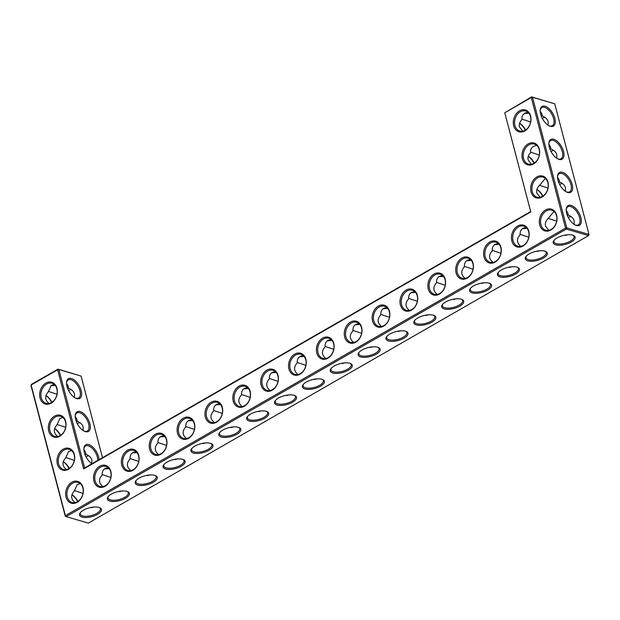 <?xml version="1.0" encoding="UTF-8"?>
<svg xmlns="http://www.w3.org/2000/svg" width="620" height="620" viewBox="0 0 620 620"><rect width="100%" height="100%" fill="white"/><g stroke="black" fill="none" stroke-linecap="round" stroke-linejoin="round"><path stroke-width="0.93" d="M513.686 125.736A11.362 8.626 106.3 0 1 524.109 109.732A11.362 8.626 106.3 0 1 528.674 127.139A11.362 8.626 106.3 0 1 513.686 125.736M514.91 125.519A10.463 7.944 106.3 0 1 517.134 114.654A10.463 7.944 106.3 0 1 525.659 110.996A10.463 7.944 106.3 0 1 530.34 123.264A10.463 7.944 106.3 0 1 519.769 131.068A10.463 7.944 106.3 0 1 514.91 125.519M522.707 131.2L519.482 126.86C518.886 124.294 519.715 121.853 521.994 119.536C521.49 115.661 523.482 113.243 527.976 112.267M530.782 211.916L504.765 112.755L531.286 97.51L565.556 228.137L65.379 515.654L31.109 385.02L57.637 369.776L83.646 468.937L530.782 211.916L504.765 112.755L531.642 96.883L554.73 103.803L589 234.43L566.788 227.92L566.331 229.098L66.146 516.607L65.27 516.197L31 385.57L31.457 384.392L57.985 369.14L58.861 369.551L84.669 467.922L83.646 468.937M400.388 304.978A11.362 8.626 106.3 0 1 406.224 290.059A11.362 8.626 106.3 0 1 417.33 295.236A11.362 8.626 106.3 0 1 411.494 310.155A11.362 8.626 106.3 0 1 400.388 304.978M511.841 240.917A11.362 8.626 106.3 0 1 517.669 225.998A11.362 8.626 106.3 0 1 528.775 231.175A11.362 8.626 106.3 0 1 522.947 246.094A11.362 8.626 106.3 0 1 511.841 240.917M483.972 256.928A11.362 8.626 106.3 0 1 489.808 242.009A11.362 8.626 106.3 0 1 500.914 247.194A11.362 8.626 106.3 0 1 495.078 262.113A11.362 8.626 106.3 0 1 483.972 256.928M456.111 272.947A11.362 8.626 106.3 0 1 461.946 258.029A11.362 8.626 106.3 0 1 473.052 263.206A11.362 8.626 106.3 0 1 467.216 278.124A11.362 8.626 106.3 0 1 456.111 272.947M428.25 288.959A11.362 8.626 106.3 0 1 434.085 274.04A11.362 8.626 106.3 0 1 445.191 279.225A11.362 8.626 106.3 0 1 439.355 294.144A11.362 8.626 106.3 0 1 428.25 288.959M372.527 320.99A11.362 8.626 106.3 0 1 378.363 306.071A11.362 8.626 106.3 0 1 389.469 311.256A11.362 8.626 106.3 0 1 383.633 326.174A11.362 8.626 106.3 0 1 372.527 320.99M344.666 337.009A11.362 8.626 106.3 0 1 350.502 322.09A11.362 8.626 106.3 0 1 361.607 327.267A11.362 8.626 106.3 0 1 355.772 342.186A11.362 8.626 106.3 0 1 344.666 337.009M205.352 417.082A11.362 8.626 106.3 0 1 211.188 402.171A11.362 8.626 106.3 0 1 222.293 407.348A11.362 8.626 106.3 0 1 216.458 422.267A11.362 8.626 106.3 0 1 205.352 417.082M149.629 449.113A11.362 8.626 106.3 0 1 155.465 434.202A11.362 8.626 106.3 0 1 166.571 439.379A11.362 8.626 106.3 0 1 160.735 454.297A11.362 8.626 106.3 0 1 149.629 449.113M177.491 433.101A11.362 8.626 106.3 0 1 183.326 418.182A11.362 8.626 106.3 0 1 194.432 423.359A11.362 8.626 106.3 0 1 188.596 438.278A11.362 8.626 106.3 0 1 177.491 433.101M93.907 481.143A11.362 8.626 106.3 0 1 99.742 466.232A11.362 8.626 106.3 0 1 110.848 471.409A11.362 8.626 106.3 0 1 105.013 486.328A11.362 8.626 106.3 0 1 93.907 481.143M121.768 465.132A11.362 8.626 106.3 0 1 127.604 450.213A11.362 8.626 106.3 0 1 138.709 455.39A11.362 8.626 106.3 0 1 132.874 470.309A11.362 8.626 106.3 0 1 121.768 465.132M54.537 416.136A11.362 8.626 106.3 0 1 65.642 421.313A11.362 8.626 106.3 0 1 59.807 436.232A11.362 8.626 106.3 0 1 48.701 431.055A11.362 8.626 106.3 0 1 54.537 416.136M63.209 449.19A11.362 8.626 106.3 0 1 74.315 454.367A11.362 8.626 106.3 0 1 68.479 469.286A11.362 8.626 106.3 0 1 57.373 464.109A11.362 8.626 106.3 0 1 63.209 449.19M233.213 401.07A11.362 8.626 106.3 0 1 239.049 386.151A11.362 8.626 106.3 0 1 250.154 391.329A11.362 8.626 106.3 0 1 244.319 406.247A11.362 8.626 106.3 0 1 233.213 401.07M288.943 369.04A11.362 8.626 106.3 0 1 294.771 354.121A11.362 8.626 106.3 0 1 305.877 359.298A11.362 8.626 106.3 0 1 300.049 374.216A11.362 8.626 106.3 0 1 288.943 369.04M261.082 385.051A11.362 8.626 106.3 0 1 266.91 370.14A11.362 8.626 106.3 0 1 278.016 375.317A11.362 8.626 106.3 0 1 272.188 390.236A11.362 8.626 106.3 0 1 261.082 385.051M316.804 353.02A11.362 8.626 106.3 0 1 322.64 338.101A11.362 8.626 106.3 0 1 333.746 343.286A11.362 8.626 106.3 0 1 327.91 358.205A11.362 8.626 106.3 0 1 316.804 353.02M71.881 482.244A11.362 8.626 106.3 0 1 82.987 487.421A11.362 8.626 106.3 0 1 77.151 502.339A11.362 8.626 106.3 0 1 66.046 497.163A11.362 8.626 106.3 0 1 71.881 482.244M45.864 383.083A11.362 8.626 106.3 0 1 56.97 388.26A11.362 8.626 106.3 0 1 51.135 403.178A11.362 8.626 106.3 0 1 40.029 398.001A11.362 8.626 106.3 0 1 45.864 383.083M539.702 224.897A11.362 8.626 106.3 0 1 550.118 208.894A11.362 8.626 106.3 0 1 554.691 226.3A11.362 8.626 106.3 0 1 539.702 224.897M522.358 158.79A11.362 8.626 106.3 0 1 532.782 142.786A11.362 8.626 106.3 0 1 537.346 160.192A11.362 8.626 106.3 0 1 522.358 158.79M531.03 191.844A11.362 8.626 106.3 0 1 541.446 175.84A11.362 8.626 106.3 0 1 546.019 193.246A11.362 8.626 106.3 0 1 531.03 191.844M521.97 119.133L530.643 122.016M525.597 130.006A10.463 5.332 60.1 0 0 519.591 123.287M524.442 113.406A10.432 4.216 165.3 0 0 528.775 113.073M541.12 115.692L542.206 115.909L541.896 113.948L540.191 111.073M542.206 115.909C545.437 117.242 547.421 119.18 548.158 121.722L548.072 125.201M548.925 125.713A10.463 5.332 60.1 0 0 552.296 125.736A10.463 5.332 60.1 0 0 553.614 118.575A10.463 5.332 60.1 0 0 541.872 107.593A10.463 5.332 60.1 0 0 540.191 110.515M530.643 152.187L539.315 155.07M536.649 145.32C532.154 146.297 530.162 148.722 530.666 152.59C528.387 154.907 527.55 157.348 528.155 159.913L531.379 164.254M549.793 148.746L550.878 148.971L550.56 147.002L548.863 144.127M554.73 103.803L532.518 97.286L531.286 97.51L531.642 96.883L532.518 97.286L566.788 227.92L565.556 228.137L566.331 229.098L588.543 235.608L88.358 523.117L66.146 516.607L65.379 515.654L65.27 516.197M530.464 211.676L84.669 467.922M81.073 376.061L57.985 369.14L57.637 369.776L58.861 369.551L81.073 376.061L102.486 457.684M406.991 291.012A10.463 7.944 -73.7 0 0 401.256 301.46A10.463 7.944 -73.7 0 0 406.48 310.31A10.463 7.944 -73.7 0 0 417.043 302.506A10.463 7.944 -73.7 0 0 412.362 290.23A10.463 7.944 -73.7 0 0 406.991 291.012M518.436 226.951A10.463 7.944 -73.7 0 0 512.701 237.398A10.463 7.944 -73.7 0 0 517.925 246.249A10.463 7.944 -73.7 0 0 528.488 238.444A10.463 7.944 -73.7 0 0 523.807 226.168A10.463 7.944 -73.7 0 0 518.436 226.951M490.575 242.97A10.463 7.944 -73.7 0 0 484.84 253.417A10.463 7.944 -73.7 0 0 490.064 262.26A10.463 7.944 -73.7 0 0 500.627 254.456A10.463 7.944 -73.7 0 0 495.946 242.188A10.463 7.944 -73.7 0 0 490.575 242.97M462.714 258.982A10.463 7.944 -73.7 0 0 456.979 269.429A10.463 7.944 -73.7 0 0 462.202 278.279A10.463 7.944 -73.7 0 0 472.765 270.475A10.463 7.944 -73.7 0 0 468.085 258.199A10.463 7.944 -73.7 0 0 462.714 258.982M434.853 275.001A10.463 7.944 -73.7 0 0 429.118 285.448A10.463 7.944 -73.7 0 0 434.341 294.298A10.463 7.944 -73.7 0 0 444.904 286.494A10.463 7.944 -73.7 0 0 440.223 274.218A10.463 7.944 -73.7 0 0 434.853 275.001M379.13 307.032A10.463 7.944 -73.7 0 0 373.387 317.479A10.463 7.944 -73.7 0 0 378.611 326.329A10.463 7.944 -73.7 0 0 389.182 318.525A10.463 7.944 -73.7 0 0 384.501 306.249A10.463 7.944 -73.7 0 0 379.13 307.032M351.269 323.051A10.463 7.944 -73.7 0 0 345.526 333.49A10.463 7.944 -73.7 0 0 350.75 342.341A10.463 7.944 -73.7 0 0 361.321 334.537A10.463 7.944 -73.7 0 0 356.639 322.26A10.463 7.944 -73.7 0 0 351.269 323.051M211.955 403.124A10.463 7.944 -73.7 0 0 206.22 413.571A10.463 7.944 -73.7 0 0 211.443 422.421A10.463 7.944 -73.7 0 0 222.006 414.617A10.463 7.944 -73.7 0 0 217.326 402.341A10.463 7.944 -73.7 0 0 211.955 403.124M156.232 435.155A10.463 7.944 -73.7 0 0 150.497 445.602A10.463 7.944 -73.7 0 0 155.721 454.452A10.463 7.944 -73.7 0 0 166.284 446.648A10.463 7.944 -73.7 0 0 161.603 434.372A10.463 7.944 -73.7 0 0 156.232 435.155M184.094 419.143A10.463 7.944 -73.7 0 0 178.358 429.59A10.463 7.944 -73.7 0 0 183.582 438.433A10.463 7.944 -73.7 0 0 194.145 430.629A10.463 7.944 -73.7 0 0 189.464 418.353A10.463 7.944 -73.7 0 0 184.094 419.143M100.51 467.186A10.463 7.944 -73.7 0 0 94.767 477.632A10.463 7.944 -73.7 0 0 99.991 486.483A10.463 7.944 -73.7 0 0 110.561 478.679A10.463 7.944 -73.7 0 0 105.881 466.403A10.463 7.944 -73.7 0 0 100.51 467.186M128.371 451.174A10.463 7.944 -73.7 0 0 122.628 461.621A10.463 7.944 -73.7 0 0 127.852 470.464A10.463 7.944 -73.7 0 0 138.423 462.66A10.463 7.944 -73.7 0 0 133.742 450.391A10.463 7.944 -73.7 0 0 128.371 451.174M55.304 417.089A10.463 7.944 -73.7 0 0 49.561 427.536A10.463 7.944 -73.7 0 0 54.785 436.387A10.463 7.944 -73.7 0 0 65.356 428.583A10.463 7.944 -73.7 0 0 60.675 416.307A10.463 7.944 -73.7 0 0 55.304 417.089M63.976 450.151A10.463 7.944 -73.7 0 0 58.233 460.59A10.463 7.944 -73.7 0 0 63.457 469.441A10.463 7.944 -73.7 0 0 74.02 461.637A10.463 7.944 -73.7 0 0 69.347 449.361A10.463 7.944 -73.7 0 0 63.976 450.151M239.816 387.113A10.463 7.944 -73.7 0 0 234.081 397.552A10.463 7.944 -73.7 0 0 239.304 406.402A10.463 7.944 -73.7 0 0 249.868 398.598A10.463 7.944 -73.7 0 0 245.187 386.322A10.463 7.944 -73.7 0 0 239.816 387.113M295.546 355.082A10.463 7.944 -73.7 0 0 289.803 365.521A10.463 7.944 -73.7 0 0 295.027 374.372A10.463 7.944 -73.7 0 0 305.59 366.567A10.463 7.944 -73.7 0 0 300.917 354.291A10.463 7.944 -73.7 0 0 295.546 355.082M267.677 371.093A10.463 7.944 -73.7 0 0 261.942 381.54A10.463 7.944 -73.7 0 0 267.166 390.391A10.463 7.944 -73.7 0 0 277.729 382.587A10.463 7.944 -73.7 0 0 273.048 370.31A10.463 7.944 -73.7 0 0 267.677 371.093M323.408 339.062A10.463 7.944 -73.7 0 0 317.665 349.51A10.463 7.944 -73.7 0 0 322.888 358.36A10.463 7.944 -73.7 0 0 333.452 350.556A10.463 7.944 -73.7 0 0 328.778 338.28A10.463 7.944 -73.7 0 0 323.408 339.062M72.648 483.205A10.463 7.944 -73.7 0 0 66.906 493.652A10.463 7.944 -73.7 0 0 72.129 502.495A10.463 7.944 -73.7 0 0 82.693 494.69A10.463 7.944 -73.7 0 0 78.019 482.422A10.463 7.944 -73.7 0 0 72.648 483.205M46.632 384.036A10.463 7.944 -73.7 0 0 40.889 394.483A10.463 7.944 -73.7 0 0 46.113 403.333A10.463 7.944 -73.7 0 0 56.684 395.529A10.463 7.944 -73.7 0 0 52.002 383.253A10.463 7.944 -73.7 0 0 46.632 384.036M540.927 224.68A10.463 7.944 106.3 0 1 543.151 213.815A10.463 7.944 106.3 0 1 551.676 210.157A10.463 7.944 106.3 0 1 556.349 222.425A10.463 7.944 106.3 0 1 545.786 230.229A10.463 7.944 106.3 0 1 540.927 224.68M523.582 158.573A10.463 7.944 106.3 0 1 525.807 147.707A10.463 7.944 106.3 0 1 534.332 144.049A10.463 7.944 106.3 0 1 539.005 156.317A10.463 7.944 106.3 0 1 528.442 164.122A10.463 7.944 106.3 0 1 523.582 158.573M532.255 191.626A10.463 7.944 106.3 0 1 534.479 180.761A10.463 7.944 106.3 0 1 543.004 177.103A10.463 7.944 106.3 0 1 547.677 189.371A10.463 7.944 106.3 0 1 537.114 197.175A10.463 7.944 106.3 0 1 532.255 191.626M542.306 118.397A10.463 7.944 106.3 0 1 544.933 117.374M525.334 130.177A11.362 5.789 60.1 0 0 519.568 123.372M525.039 113.034A11.33 4.58 165.3 0 0 528.418 112.677M554.846 118.358A11.362 5.789 60.1 0 0 546.755 106.942A11.362 5.789 60.1 0 0 540.214 110.058A11.362 5.789 60.1 0 0 549.336 125.922A11.362 5.789 60.1 0 0 554.846 118.358M550.979 151.451A10.463 7.944 106.3 0 1 553.606 150.428M550.878 148.971C554.11 150.304 556.093 152.233 556.83 154.775L556.745 158.255M557.597 158.767A10.463 5.332 60.1 0 0 560.968 158.79A10.463 5.332 60.1 0 0 562.286 151.637A10.463 5.332 60.1 0 0 550.544 140.647A10.463 5.332 60.1 0 0 548.863 143.569M534.269 163.06A10.463 5.332 60.1 0 0 528.263 156.341M542.678 196.284A11.362 5.789 60.1 0 0 536.912 189.488M534.006 163.231A11.362 5.789 60.1 0 0 528.24 156.426M526.582 227.865A11.362 4.588 -14.7 0 1 523.133 228.222M498.713 243.885A11.362 4.588 -14.7 0 1 495.271 244.241M470.851 259.896A11.362 4.588 -14.7 0 1 467.41 260.253M442.99 275.916A11.362 4.588 -14.7 0 1 439.549 276.272M415.129 291.927A11.362 4.588 -14.7 0 1 411.688 292.291M387.267 307.946A11.362 4.588 -14.7 0 1 383.827 308.303M359.406 323.958A11.362 4.588 -14.7 0 1 355.965 324.322M331.545 339.977A11.362 4.588 -14.7 0 1 328.104 340.334M303.684 355.988A11.362 4.588 -14.7 0 1 300.243 356.353M275.822 372.008A11.362 4.588 -14.7 0 1 272.374 372.364M247.953 388.019A11.362 4.588 -14.7 0 1 244.513 388.384M220.092 404.039A11.362 4.588 -14.7 0 1 216.651 404.395M192.231 420.05A11.362 4.588 -14.7 0 1 188.79 420.414M164.37 436.069A11.362 4.588 -14.7 0 1 160.929 436.426M136.508 452.081A11.362 4.588 -14.7 0 1 133.067 452.445M108.647 468.1A11.362 4.588 -14.7 0 1 105.206 468.457M98.998 459.683A11.362 5.789 60.1 0 0 98.534 456.731A11.362 5.789 60.1 0 0 90.443 445.315A11.362 5.789 60.1 0 0 83.902 448.43A11.362 5.789 60.1 0 0 91.985 463.714M81.189 390.623A11.362 5.789 60.1 0 0 73.098 379.208A11.362 5.789 60.1 0 0 66.557 382.323A11.362 5.789 60.1 0 0 75.679 398.187A11.362 5.789 60.1 0 0 81.189 390.623M89.861 423.677A11.362 5.789 60.1 0 0 81.77 412.261A11.362 5.789 60.1 0 0 75.229 415.377A11.362 5.789 60.1 0 0 84.351 431.241A11.362 5.789 60.1 0 0 89.861 423.677M54.761 384.942A11.33 4.58 -14.7 0 1 51.383 385.299M69.022 468.55A11.362 5.789 60.1 0 0 63.256 461.745M77.694 501.603A11.362 5.789 60.1 0 0 71.928 494.799M60.349 435.488A11.362 5.789 60.1 0 0 54.583 428.691M51.677 402.434A11.362 5.789 60.1 0 0 45.911 395.637M571.245 242.048A11.33 4.58 165.3 0 0 573.485 235.437A11.33 4.58 165.3 0 0 563.007 235.546A11.33 4.58 165.3 0 0 553.831 240.599A11.33 4.58 165.3 0 0 557.829 245.202A11.33 4.58 165.3 0 0 571.245 242.048M543.399 258.075A11.362 4.588 -14.7 0 1 529.953 261.229A11.362 4.588 -14.7 0 1 525.938 256.618A11.362 4.588 -14.7 0 1 535.145 251.549A11.362 4.588 -14.7 0 1 545.646 251.441A11.362 4.588 -14.7 0 1 543.399 258.075M515.538 274.087A11.362 4.588 -14.7 0 1 502.092 277.249A11.362 4.588 -14.7 0 1 498.077 272.63A11.362 4.588 -14.7 0 1 507.284 267.569A11.362 4.588 -14.7 0 1 517.785 267.46A11.362 4.588 -14.7 0 1 515.538 274.087M487.677 290.106A11.362 4.588 -14.7 0 1 474.23 293.26A11.362 4.588 -14.7 0 1 470.216 288.649A11.362 4.588 -14.7 0 1 479.423 283.58A11.362 4.588 -14.7 0 1 489.924 283.472A11.362 4.588 -14.7 0 1 487.677 290.106M459.815 306.117A11.362 4.588 -14.7 0 1 446.369 309.279A11.362 4.588 -14.7 0 1 442.354 304.66A11.362 4.588 -14.7 0 1 451.561 299.599A11.362 4.588 -14.7 0 1 462.063 299.491A11.362 4.588 -14.7 0 1 459.815 306.117M431.954 322.137A11.362 4.588 -14.7 0 1 418.508 325.298A11.362 4.588 -14.7 0 1 414.493 320.679A11.362 4.588 -14.7 0 1 423.693 315.611A11.362 4.588 -14.7 0 1 434.202 315.51A11.362 4.588 -14.7 0 1 431.954 322.137M404.093 338.148A11.362 4.588 -14.7 0 1 390.647 341.31A11.362 4.588 -14.7 0 1 386.632 336.691A11.362 4.588 -14.7 0 1 395.831 331.63A11.362 4.588 -14.7 0 1 406.34 331.522A11.362 4.588 -14.7 0 1 404.093 338.148M376.231 354.167A11.362 4.588 -14.7 0 1 362.785 357.329A11.362 4.588 -14.7 0 1 358.763 352.71A11.362 4.588 -14.7 0 1 367.97 347.642A11.362 4.588 -14.7 0 1 378.479 347.541A11.362 4.588 -14.7 0 1 376.231 354.167M348.37 370.179A11.362 4.588 -14.7 0 1 334.916 373.341A11.362 4.588 -14.7 0 1 330.902 368.722A11.362 4.588 -14.7 0 1 340.109 363.661A11.362 4.588 -14.7 0 1 350.618 363.553A11.362 4.588 -14.7 0 1 348.37 370.179M320.501 386.198A11.362 4.588 -14.7 0 1 307.055 389.36A11.362 4.588 -14.7 0 1 303.041 384.741A11.362 4.588 -14.7 0 1 312.248 379.673A11.362 4.588 -14.7 0 1 322.749 379.572A11.362 4.588 -14.7 0 1 320.501 386.198M292.64 402.21A11.362 4.588 -14.7 0 1 279.194 405.371A11.362 4.588 -14.7 0 1 275.179 400.753A11.362 4.588 -14.7 0 1 284.386 395.692A11.362 4.588 -14.7 0 1 294.887 395.583A11.362 4.588 -14.7 0 1 292.64 402.21M264.779 418.229A11.362 4.588 -14.7 0 1 251.333 421.391A11.362 4.588 -14.7 0 1 247.318 416.772A11.362 4.588 -14.7 0 1 256.525 411.703A11.362 4.588 -14.7 0 1 267.026 411.603A11.362 4.588 -14.7 0 1 264.779 418.229M236.917 434.24A11.362 4.588 -14.7 0 1 223.471 437.402A11.362 4.588 -14.7 0 1 219.457 432.783A11.362 4.588 -14.7 0 1 228.664 427.722A11.362 4.588 -14.7 0 1 239.165 427.614A11.362 4.588 -14.7 0 1 236.917 434.24M209.056 450.26A11.362 4.588 -14.7 0 1 195.61 453.421A11.362 4.588 -14.7 0 1 191.596 448.803A11.362 4.588 -14.7 0 1 200.803 443.734A11.362 4.588 -14.7 0 1 211.304 443.633A11.362 4.588 -14.7 0 1 209.056 450.26M181.195 466.271A11.362 4.588 -14.7 0 1 167.749 469.433A11.362 4.588 -14.7 0 1 163.734 464.814A11.362 4.588 -14.7 0 1 172.933 459.753A11.362 4.588 -14.7 0 1 183.442 459.645A11.362 4.588 -14.7 0 1 181.195 466.271M153.334 482.29A11.362 4.588 -14.7 0 1 139.888 485.452A11.362 4.588 -14.7 0 1 135.873 480.833A11.362 4.588 -14.7 0 1 145.072 475.765A11.362 4.588 -14.7 0 1 155.581 475.664A11.362 4.588 -14.7 0 1 153.334 482.29M125.473 498.302A11.362 4.588 -14.7 0 1 112.026 501.464A11.362 4.588 -14.7 0 1 108.004 496.845A11.362 4.588 -14.7 0 1 117.211 491.784A11.362 4.588 -14.7 0 1 127.72 491.675A11.362 4.588 -14.7 0 1 125.473 498.302M97.588 514.313A11.33 4.58 -14.7 0 1 84.181 517.468A11.33 4.58 -14.7 0 1 80.174 512.864A11.33 4.58 -14.7 0 1 89.35 507.811A11.33 4.58 -14.7 0 1 99.828 507.703A11.33 4.58 -14.7 0 1 97.588 514.313M572.19 184.466A11.362 5.789 60.1 0 0 564.099 173.05A11.362 5.789 60.1 0 0 557.558 176.173A11.362 5.789 60.1 0 0 566.672 192.03A11.362 5.789 60.1 0 0 572.19 184.466M580.863 217.519A11.362 5.789 60.1 0 0 572.764 206.103A11.362 5.789 60.1 0 0 566.231 209.227A11.362 5.789 60.1 0 0 575.345 225.083A11.362 5.789 60.1 0 0 580.863 217.519M563.518 151.412A11.362 5.789 60.1 0 0 555.427 139.996A11.362 5.789 60.1 0 0 548.886 143.119A11.362 5.789 60.1 0 0 558 158.976A11.362 5.789 60.1 0 0 563.518 151.412M409.409 310.442C405.147 306.947 404.899 303.064 408.673 298.801C408.503 295.787 409.464 293.64 411.564 292.353L414.679 291.501M520.862 246.38C516.592 242.885 516.351 239.002 520.118 234.74C519.947 231.725 520.909 229.578 523.009 228.292L526.124 227.439M493.001 262.399C488.731 258.897 488.49 255.014 492.257 250.751C492.086 247.737 493.047 245.59 495.147 244.311L498.263 243.451M465.139 278.411C460.869 274.916 460.621 271.033 464.396 266.771C464.225 263.756 465.186 261.609 467.286 260.322L470.402 259.47M437.271 294.43C433.008 290.927 432.76 287.045 436.534 282.782C436.364 279.767 437.325 277.621 439.425 276.342L442.541 275.489M381.548 326.461C377.286 322.958 377.038 319.075 380.812 314.813C380.641 311.798 381.602 309.651 383.703 308.373L386.81 307.52M353.687 342.472C349.424 338.977 349.176 335.094 352.951 330.832C352.772 327.817 353.741 325.671 355.841 324.384L358.949 323.531M214.381 422.553C210.11 419.05 209.862 415.175 213.637 410.905C213.466 407.89 214.427 405.743 216.527 404.465L219.643 403.612M158.65 454.584C154.388 451.081 154.14 447.206 157.914 442.936C157.744 439.921 158.704 437.774 160.805 436.496L163.92 435.643M186.512 438.565C182.249 435.07 182.001 431.187 185.775 426.924C185.605 423.91 186.566 421.763 188.666 420.484L191.782 419.624M102.928 486.615C98.665 483.112 98.417 479.237 102.192 474.966C102.013 471.952 102.982 469.805 105.082 468.526L108.19 467.674M130.789 470.596C126.526 467.1 126.279 463.218 130.053 458.955C129.882 455.94 130.843 453.793 132.944 452.515L136.051 451.654M57.722 436.519C53.452 433.008 53.212 429.125 57.009 424.855L59.892 418.438L62.992 417.586M66.394 469.572C62.124 466.062 61.884 462.179 65.681 457.909L68.564 451.492L71.664 450.639M242.242 406.534C237.972 403.039 237.731 399.156 241.498 394.894C241.327 391.879 242.288 389.732 244.388 388.453L247.504 387.593M297.964 374.503C293.702 371.008 293.454 367.125 297.22 362.863C297.05 359.848 298.019 357.701 300.119 356.423L303.226 355.562M270.103 390.522C265.833 387.019 265.592 383.137 269.359 378.874C269.188 375.86 270.149 373.713 272.25 372.434L275.365 371.582M325.826 358.492C321.563 354.989 321.315 351.106 325.089 346.844C324.911 343.829 325.88 341.682 327.98 340.403L331.088 339.551M75.067 502.626C70.796 499.123 70.556 495.233 74.353 490.963L77.237 484.546L80.337 483.693M49.05 403.465C44.779 399.954 44.539 396.072 48.337 391.801L51.22 385.384L54.32 384.532M548.723 230.369L545.499 226.021C544.895 223.456 545.732 221.022 548.01 218.697L553.993 211.428M540.051 197.307L536.827 192.967C536.222 190.402 537.06 187.961 539.338 185.643L545.321 178.374M539.315 185.241L547.987 188.124M558.465 181.8L559.55 182.024L559.232 180.056L557.527 177.18M542.942 196.114A10.463 5.332 60.1 0 0 536.936 189.394M526.93 228.261A10.463 4.232 -14.7 0 1 522.552 228.594M499.069 244.272A10.463 4.232 -14.7 0 1 494.683 244.606M471.208 260.292A10.463 4.232 -14.7 0 1 466.821 260.625M443.346 276.303A10.463 4.232 -14.7 0 1 438.96 276.636M415.485 292.322A10.463 4.232 -14.7 0 1 411.099 292.656M387.624 308.334A10.463 4.232 -14.7 0 1 383.238 308.667M359.763 324.353A10.463 4.232 -14.7 0 1 355.376 324.686M331.901 340.365A10.463 4.232 -14.7 0 1 327.515 340.698M304.033 356.384A10.463 4.232 -14.7 0 1 299.654 356.717M276.171 372.395A10.463 4.232 -14.7 0 1 271.793 372.728M248.31 388.415A10.463 4.232 -14.7 0 1 243.924 388.748M220.449 404.426A10.463 4.232 -14.7 0 1 216.062 404.767M192.588 420.445A10.463 4.232 -14.7 0 1 188.201 420.779M164.726 436.464A10.463 4.232 -14.7 0 1 160.34 436.798M136.865 452.476A10.463 4.232 -14.7 0 1 132.478 452.809M109.004 468.495A10.463 4.232 -14.7 0 1 104.617 468.829M97.735 460.412A10.463 5.332 60.1 0 0 97.301 456.948A10.463 5.332 60.1 0 0 85.56 445.966A10.463 5.332 60.1 0 0 83.878 448.888M75.268 397.978A10.463 5.332 60.1 0 0 78.639 397.993A10.463 5.332 60.1 0 0 79.957 390.84A10.463 5.332 60.1 0 0 68.216 379.858A10.463 5.332 60.1 0 0 66.534 382.78M83.94 431.032A10.463 5.332 60.1 0 0 87.311 431.047A10.463 5.332 60.1 0 0 88.629 423.894A10.463 5.332 60.1 0 0 76.888 412.912A10.463 5.332 60.1 0 0 75.206 415.834M55.118 385.33A10.432 4.216 -14.7 0 1 50.786 385.663M69.285 468.379A10.463 5.332 60.1 0 0 63.279 461.66M77.957 501.433A10.463 5.332 60.1 0 0 71.951 494.714M60.613 435.325A10.463 5.332 60.1 0 0 54.606 428.606M51.941 402.271A10.463 5.332 60.1 0 0 45.934 395.545M588.543 235.608L589 234.43L588.543 235.608M554.171 240.165A10.432 4.216 165.3 0 0 553.877 241.831A10.432 4.216 165.3 0 0 560.162 244.024A10.432 4.216 165.3 0 0 570.478 241.095A10.432 4.216 165.3 0 0 574.05 236.538A10.432 4.216 165.3 0 0 572.973 235.236M545.135 251.24A10.463 4.232 -14.7 0 1 546.22 252.542A10.463 4.232 -14.7 0 1 542.632 257.114A10.463 4.232 -14.7 0 1 532.286 260.059A10.463 4.232 -14.7 0 1 525.985 257.85A10.463 4.232 -14.7 0 1 526.287 256.184M517.274 267.251A10.463 4.232 -14.7 0 1 518.359 268.561A10.463 4.232 -14.7 0 1 514.771 273.133A10.463 4.232 -14.7 0 1 504.424 276.071A10.463 4.232 -14.7 0 1 498.124 273.87A10.463 4.232 -14.7 0 1 498.426 272.196M489.413 283.27A10.463 4.232 -14.7 0 1 490.498 284.572A10.463 4.232 -14.7 0 1 486.909 289.145A10.463 4.232 -14.7 0 1 476.563 292.09A10.463 4.232 -14.7 0 1 470.255 289.881A10.463 4.232 -14.7 0 1 470.564 288.215M461.551 299.282A10.463 4.232 -14.7 0 1 462.636 300.591A10.463 4.232 -14.7 0 1 459.048 305.164A10.463 4.232 -14.7 0 1 448.702 308.101A10.463 4.232 -14.7 0 1 442.393 305.9A10.463 4.232 -14.7 0 1 442.696 304.226M433.69 315.301A10.463 4.232 -14.7 0 1 434.775 316.603A10.463 4.232 -14.7 0 1 431.187 321.175A10.463 4.232 -14.7 0 1 420.841 324.121A10.463 4.232 -14.7 0 1 414.532 321.92A10.463 4.232 -14.7 0 1 414.834 320.246M405.821 331.312A10.463 4.232 -14.7 0 1 406.906 332.622A10.463 4.232 -14.7 0 1 403.325 337.195A10.463 4.232 -14.7 0 1 392.979 340.132A10.463 4.232 -14.7 0 1 386.671 337.931A10.463 4.232 -14.7 0 1 386.973 336.257M377.96 347.332A10.463 4.232 -14.7 0 1 379.045 348.634A10.463 4.232 -14.7 0 1 375.464 353.206A10.463 4.232 -14.7 0 1 365.118 356.151A10.463 4.232 -14.7 0 1 358.81 353.95A10.463 4.232 -14.7 0 1 359.112 352.276M350.099 363.343A10.463 4.232 -14.7 0 1 351.183 364.653A10.463 4.232 -14.7 0 1 347.595 369.226A10.463 4.232 -14.7 0 1 337.257 372.163A10.463 4.232 -14.7 0 1 330.948 369.962A10.463 4.232 -14.7 0 1 331.251 368.296M322.237 379.363A10.463 4.232 -14.7 0 1 323.322 380.672A10.463 4.232 -14.7 0 1 319.734 385.237A10.463 4.232 -14.7 0 1 309.396 388.182A10.463 4.232 -14.7 0 1 303.087 385.981A10.463 4.232 -14.7 0 1 303.389 384.307M294.376 395.374A10.463 4.232 -14.7 0 1 295.461 396.684A10.463 4.232 -14.7 0 1 291.873 401.256A10.463 4.232 -14.7 0 1 281.526 404.193A10.463 4.232 -14.7 0 1 275.226 401.993A10.463 4.232 -14.7 0 1 275.528 400.326M266.515 411.393A10.463 4.232 -14.7 0 1 267.6 412.703A10.463 4.232 -14.7 0 1 264.012 417.268A10.463 4.232 -14.7 0 1 253.665 420.213A10.463 4.232 -14.7 0 1 247.365 418.012A10.463 4.232 -14.7 0 1 247.667 416.338M238.654 427.405A10.463 4.232 -14.7 0 1 239.738 428.714A10.463 4.232 -14.7 0 1 236.15 433.287A10.463 4.232 -14.7 0 1 225.804 436.224A10.463 4.232 -14.7 0 1 219.496 434.023A10.463 4.232 -14.7 0 1 219.806 432.357M210.792 443.424A10.463 4.232 -14.7 0 1 211.877 444.734A10.463 4.232 -14.7 0 1 208.289 449.299A10.463 4.232 -14.7 0 1 197.943 452.243A10.463 4.232 -14.7 0 1 191.634 450.043A10.463 4.232 -14.7 0 1 191.936 448.368M182.931 459.436A10.463 4.232 -14.7 0 1 184.016 460.745A10.463 4.232 -14.7 0 1 180.428 465.318A10.463 4.232 -14.7 0 1 170.082 468.255A10.463 4.232 -14.7 0 1 163.773 466.054A10.463 4.232 -14.7 0 1 164.075 464.388M155.07 475.455A10.463 4.232 -14.7 0 1 156.147 476.764A10.463 4.232 -14.7 0 1 152.567 481.329A10.463 4.232 -14.7 0 1 142.22 484.274A10.463 4.232 -14.7 0 1 135.912 482.073A10.463 4.232 -14.7 0 1 136.214 480.399M127.201 491.474A10.463 4.232 -14.7 0 1 128.286 492.776A10.463 4.232 -14.7 0 1 124.705 497.349A10.463 4.232 -14.7 0 1 114.359 500.286A10.463 4.232 -14.7 0 1 108.05 498.085A10.463 4.232 -14.7 0 1 108.353 496.418M99.316 507.501A10.432 4.216 -14.7 0 1 100.394 508.803A10.432 4.216 -14.7 0 1 96.821 513.36A10.432 4.216 -14.7 0 1 86.506 516.289A10.432 4.216 -14.7 0 1 80.22 514.096A10.432 4.216 -14.7 0 1 80.523 512.43M566.269 191.82A10.463 5.332 60.1 0 0 569.64 191.844A10.463 5.332 60.1 0 0 570.958 184.69A10.463 5.332 60.1 0 0 559.209 173.701A10.463 5.332 60.1 0 0 557.535 176.623M574.942 224.874A10.463 5.332 60.1 0 0 578.313 224.897A10.463 5.332 60.1 0 0 579.63 217.744A10.463 5.332 60.1 0 0 567.881 206.754A10.463 5.332 60.1 0 0 566.207 209.684M417.338 301.281L408.65 298.39M429.365 314.766L424.382 315.44M445.199 285.262L436.511 282.371M528.79 237.22L520.095 234.329M540.811 250.705L535.827 251.379M547.987 218.294L556.659 221.177M500.929 253.231L492.233 250.34M512.949 266.724L507.966 267.398M473.068 269.251L464.372 266.36M485.088 282.736L480.105 283.41M457.227 298.755L452.243 299.429M389.476 317.3L380.788 314.402M401.496 330.786L396.521 331.46M361.615 333.312L352.927 330.421M373.635 346.797L368.66 347.471M222.309 413.393L213.613 410.494M234.329 426.878L229.346 427.552M250.17 397.374L241.475 394.483M166.578 445.424L157.891 442.525M178.607 458.909L173.623 459.583M194.44 429.404L185.752 426.514M206.468 442.889L201.485 443.564M110.856 477.454L102.168 474.556M122.876 490.939L117.901 491.614M138.717 461.435L130.03 458.544M150.738 474.92L145.762 475.594M65.658 427.335L56.986 424.452M75.206 416.392L76.911 419.267L77.221 421.228L76.136 421.011M74.33 460.389L65.658 457.506M83.878 449.446L85.583 452.321L85.893 454.282L84.808 454.065M77.221 421.228C80.453 422.561 82.437 424.499 83.173 427.033L83.088 430.512M83.002 493.443L74.33 490.56M85.893 454.282C89.125 455.615 91.109 457.552 91.845 460.087L91.76 463.574M262.19 410.858L257.207 411.533M278.031 381.362L269.336 378.464M305.892 365.343L297.205 362.452M317.913 378.828L312.929 379.502M333.754 349.331L325.066 346.433M290.051 394.847L285.068 395.521M345.774 362.816L340.798 363.49M94.961 506.966L90.078 507.633M56.986 394.274L48.314 391.398M66.534 383.338L68.239 386.214L68.549 388.174L67.464 387.957M68.549 388.174C71.781 389.507 73.765 391.445 74.501 393.979L74.415 397.459M567.137 214.853L568.222 215.078L567.904 213.11L566.2 210.234M568.222 215.078C571.454 216.411 573.438 218.341 574.167 220.883L574.089 224.363M563.735 235.368L568.618 234.701M559.55 182.024C562.782 183.357 564.766 185.287 565.494 187.829L565.417 191.309M559.651 184.512A10.463 7.944 106.3 0 1 562.278 183.481M425.917 315.123A10.463 7.944 -73.7 0 0 426.374 315.557M398.055 331.142A10.463 7.944 -73.7 0 0 398.513 331.568M453.778 299.111A10.463 7.944 -73.7 0 0 454.235 299.538M537.37 251.061A10.463 7.944 -73.7 0 0 537.819 251.495M509.508 267.081A10.463 7.944 -73.7 0 0 509.958 267.507M568.323 217.566A10.463 7.944 106.3 0 1 570.95 216.535M565.68 235.468A10.463 7.944 106.3 0 1 565.239 235.058M481.647 283.092A10.463 7.944 -73.7 0 0 482.096 283.526M370.194 347.154A10.463 7.944 -73.7 0 0 370.651 347.588M342.333 363.173A10.463 7.944 -73.7 0 0 342.79 363.599M230.888 427.234A10.463 7.944 -73.7 0 0 231.338 427.661M203.027 443.254A10.463 7.944 -73.7 0 0 203.476 443.68M258.749 411.223A10.463 7.944 -73.7 0 0 259.199 411.649M175.158 459.265A10.463 7.944 -73.7 0 0 175.615 459.691M147.297 475.284A10.463 7.944 -73.7 0 0 147.754 475.711M119.435 491.296A10.463 7.944 -73.7 0 0 119.892 491.722M91.582 507.323A10.463 7.944 -73.7 0 0 92.023 507.733M71.277 389.631A10.463 7.944 -73.7 0 0 68.843 390.553A10.463 7.944 -73.7 0 0 68.65 390.662M79.949 422.693A10.463 7.944 -73.7 0 0 77.516 423.607A10.463 7.944 -73.7 0 0 77.322 423.716M88.621 455.746A10.463 7.944 -73.7 0 0 86.188 456.661A10.463 7.944 -73.7 0 0 85.994 456.769M286.611 395.204A10.463 7.944 -73.7 0 0 287.06 395.63M314.472 379.192A10.463 7.944 -73.7 0 0 314.929 379.618"/></g></svg>
